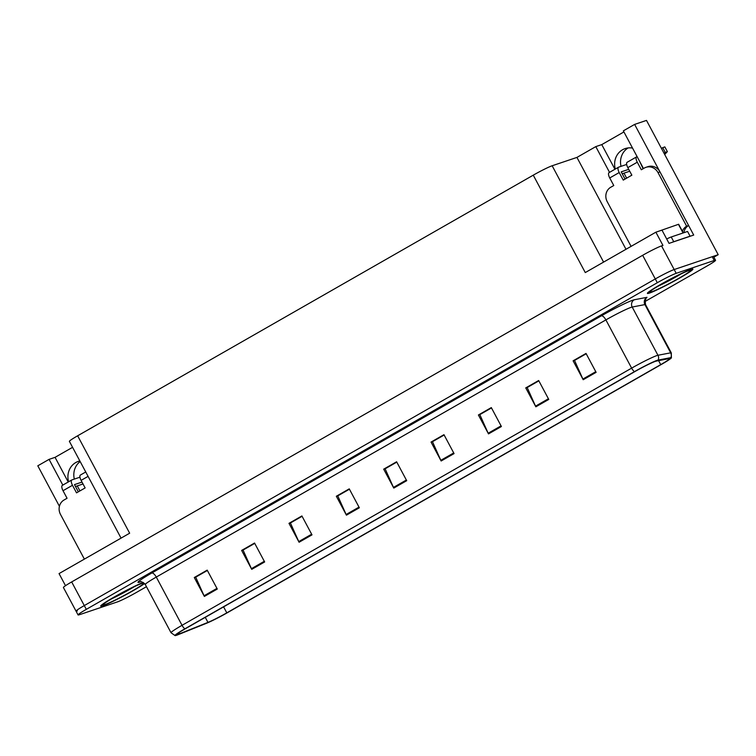 <?xml version="1.0" encoding="UTF-8"?>
<svg xmlns="http://www.w3.org/2000/svg" width="756" height="756" viewBox="0 0 756 756"><rect width="100%" height="100%" fill="white"/><g stroke="black" fill="none" stroke-linecap="round" stroke-linejoin="round"><path stroke-width="1.13" d="M643.469 168.541A17.199 15.829 -108.6 0 0 643.441 168.494L623.341 130.854L634.624 124.409L646.493 120.402L718.2 254.696L674.172 269.542A16.122 1.125 151.9 0 0 655.282 278.945L84.294 605.575A16.122 1.125 151.9 0 0 76.044 611.15A16.122 1.125 151.9 0 0 77.348 610.942M74.315 479.096A17.199 15.829 71.4 0 1 80.164 461.538M68.598 481.789A17.199 15.829 71.4 0 1 78.388 461.358A17.199 15.829 71.4 0 1 79.843 460.943M79.938 490.909L77.263 485.91M631.08 246.371L607.2 201.635A10.745 9.894 71.4 0 1 610.753 187.252L613.768 185.532L609.733 177.962L619.202 172.548L623.246 180.108L631.855 175.184L627.811 167.624L637.28 162.2L641.324 169.769L644.339 168.049A10.745 9.894 71.4 0 1 645.955 167.322L647.939 166.651A10.745 9.894 71.4 0 1 659.988 171.905L693.706 235.059L669.041 243.375L661.972 230.126L655.877 232.186L662.946 245.426L661.547 245.898A16.122 1.125 151.9 0 0 642.657 255.301L71.669 581.931A16.122 1.125 151.9 0 0 63.419 587.506L76.044 611.15A16.122 1.125 151.9 0 1 84.294 605.575L655.282 278.945A16.122 1.125 151.9 0 1 674.172 269.542L712.228 256.709A16.122 1.125 151.9 0 1 713.532 256.501L715.554 260.291A16.122 1.125 151.9 0 0 714.24 260.489L676.195 273.322A16.122 1.125 151.9 0 0 657.304 282.725L86.307 609.355A16.122 1.125 151.9 0 0 78.066 614.93A16.122 1.125 151.9 0 0 79.371 614.732L117.426 601.899A16.122 1.125 151.9 0 0 136.316 592.496L146.456 586.694M121.054 538.121L69.401 441.381A16.122 1.125 -28.1 0 1 77.641 435.796L533.263 175.165L585.276 272.576L655.877 232.186M65.507 585.692L59.053 573.596L129.654 533.207L77.641 435.796M72.576 447.325L55.056 457.342L49.083 459.365L37.8 465.809L59.422 506.303M634.624 124.409L659.865 171.688M621.026 166.348A17.199 15.829 71.4 0 1 628.151 147.94M626.648 178.161L623.974 173.162M713.881 257.163L718.2 254.696M533.263 175.165A16.122 1.125 -28.1 0 1 552.154 165.762L576.941 157.409L625.996 249.282M576.941 157.409L595.794 146.617L609.534 172.359M49.083 459.365L62.824 485.097M623.917 131.931L601.767 144.604L595.794 146.617M55.056 457.342L68.22 482.007M632.545 148.1A17.199 15.829 -108.6 0 0 625.099 148.611A17.199 15.829 -108.6 0 0 615.318 169.051M601.767 144.604L614.94 169.268M143.29 582.451A25.789 1.795 151.9 0 0 117.265 595.303A25.789 1.795 151.9 0 0 100.699 606.132A25.789 1.795 151.9 0 0 102.788 605.802A25.789 1.795 151.9 0 0 124.06 595.7A25.789 1.795 151.9 0 0 144.594 583.519M649.498 293.063A25.789 1.795 151.9 0 0 675.477 280.4A25.789 1.795 151.9 0 0 692.921 269.089A25.789 1.795 151.9 0 0 690.823 269.42A25.789 1.795 151.9 0 0 664.855 282.073A25.789 1.795 151.9 0 0 647.41 293.385A25.789 1.795 151.9 0 0 649.498 293.063M178.255 634.293A17.199 1.2 -28.1 0 1 176.857 634.511A17.199 1.2 -28.1 0 1 185.655 628.567L635.248 371.376A17.199 1.2 -28.1 0 1 656.303 361.094L669.022 358.637A17.199 1.2 -28.1 0 1 669.523 358.675A17.199 1.2 -28.1 0 1 660.725 364.628L226.8 612.851A17.199 1.2 -28.1 0 1 207.957 622.386L179.569 633.802A17.199 1.2 -28.1 0 1 178.255 634.293M176.535 635.276A19.344 1.351 151.9 0 0 178.01 634.728L206.407 623.313A19.344 1.351 151.9 0 0 227.594 612.587L661.519 364.354A19.344 1.351 151.9 0 0 671.404 357.815A19.344 1.351 151.9 0 0 670.855 357.626L658.136 360.073A19.344 1.351 151.9 0 0 634.454 371.64L184.861 628.831A19.344 1.351 151.9 0 0 175.099 635.598A19.344 1.351 151.9 0 0 176.535 635.276M596.115 372.339L586.023 353.421L573.105 360.81L583.207 379.72L596.115 372.339M586.202 353.761L574.532 360.442L582.876 379.058A4.3 1.654 60.2 0 0 583.207 379.72M574.73 360.329L573.105 360.81M548.762 399.423L538.669 380.514L525.751 387.894L535.853 406.813L548.762 399.423M538.848 380.854L527.178 387.535L535.522 406.142A4.3 1.654 60.2 0 0 535.853 406.813M527.376 387.412L525.751 387.894M501.408 426.516L491.315 407.597L478.397 414.987L488.499 433.897L501.408 426.516M491.495 407.938L479.824 414.619L488.168 433.235A4.3 1.654 60.2 0 0 488.499 433.897M480.022 414.505L478.397 414.987M454.063 453.6L443.961 434.681L431.043 442.071L441.145 460.99L454.063 453.6M444.141 435.031L432.47 441.702L440.814 460.319A4.3 1.654 60.2 0 0 441.145 460.99M432.668 441.589L431.043 442.071M217.293 589.037L207.191 570.128L194.283 577.518L204.375 596.427L217.293 589.037M207.38 570.468L195.7 577.149L204.054 595.766A4.3 1.654 60.2 0 0 204.375 596.427M195.899 577.036L194.283 577.518M264.647 561.954L254.545 543.035L241.636 550.425L251.729 569.344L264.647 561.954M254.734 543.384L243.054 550.056L251.408 568.673A4.3 1.654 60.2 0 0 251.729 569.344M243.252 549.943L241.636 550.425M312.001 534.861L301.899 515.951L288.981 523.341L299.083 542.25L312.001 534.861M302.079 516.291L290.408 522.972L298.762 541.589A4.3 1.654 60.2 0 0 299.083 542.25M290.606 522.859L288.981 523.341M359.355 507.777L349.253 488.858L336.335 496.248L346.437 515.167L359.355 507.777M349.433 489.208L337.762 495.879L346.116 514.496A4.3 1.654 60.2 0 0 346.437 515.167M337.96 495.766L336.335 496.248M406.709 480.684L396.607 461.774L383.689 469.164L393.791 488.074L406.709 480.684M396.787 462.114L385.116 468.796L393.46 487.412A4.3 1.654 60.2 0 0 393.791 488.074M385.314 468.682L383.689 469.164M644.962 301.531L707.304 265.866A16.122 1.125 151.9 0 0 715.554 260.291M479.994 414.449L491.466 407.881M527.348 387.355L538.82 380.797M574.702 360.272L586.174 353.704M337.932 495.709L349.404 489.151M290.578 522.802L302.05 516.235M243.224 549.886L254.696 543.328M195.87 576.979L207.342 570.411M432.64 441.532L444.112 434.974M385.286 468.625L396.758 462.058M84.37 559.109L60.48 514.382A10.745 9.894 71.4 0 1 64.043 500L67.057 498.27L63.022 490.71L72.491 485.286A5.377 2.07 -119.8 0 1 71.811 479.956A5.377 2.07 -119.8 0 1 71.952 479.89L79.947 477.197M72.491 485.286L76.526 492.855L85.135 487.932L81.1 480.362L88.083 476.375M82.017 482.082L74.485 484.615L78.331 491.825M80.571 474.966A5.377 2.07 60.2 0 0 80.419 475.033A5.377 2.07 60.2 0 0 81.1 480.362M62.483 485.305A5.377 2.07 60.2 0 0 62.342 485.371A5.377 2.07 60.2 0 0 63.022 490.71M75.487 486.505L83.018 483.963M619.202 172.548A5.377 2.07 -119.8 0 1 618.531 167.208A5.377 2.07 -119.8 0 1 618.673 167.142L626.658 164.449M628.727 169.335L621.196 171.877L625.042 179.077M672.292 242.279A10.745 0.747 -28.1 0 1 673.747 241.703L690.086 236.193A10.745 0.747 151.9 0 0 689.727 236.392M690.086 236.193L687.554 231.468L671.224 236.978A10.745 0.747 151.9 0 0 666.688 238.972M645.955 167.322A10.745 9.894 71.4 0 1 657.994 172.576L686.628 226.195L688.621 225.524A10.745 9.894 -108.6 0 0 683.821 232.725M682.385 231.26A10.745 9.894 71.4 0 1 686.628 226.195M639.652 161.406L643.12 168.739M637.28 162.2A5.377 2.07 -119.8 0 1 636.609 156.87A5.377 2.07 -119.8 0 1 636.75 156.804L637.128 156.672M664.694 154.479L667.359 151.635L663.919 153.043M661.396 148.318L662.747 147.675L665.271 152.41M667.359 151.635L664.836 146.9L662.747 147.675M627.282 162.219A5.377 2.07 60.2 0 0 627.14 162.285A5.377 2.07 60.2 0 0 627.811 167.624M609.204 172.566A5.377 2.07 60.2 0 0 609.053 172.633A5.377 2.07 60.2 0 0 609.733 177.962M622.197 173.757L629.729 171.225M144.566 583.481A25.524 1.777 -28.1 0 1 124.315 595.539A25.524 1.777 -28.1 0 1 103.005 605.679A25.524 1.777 -28.1 0 1 100.935 606.01A25.524 1.777 -28.1 0 1 117.586 595.142A25.524 1.777 -28.1 0 1 143.338 582.479M649.716 292.941A25.524 1.777 -28.1 0 1 647.646 293.262A25.524 1.777 -28.1 0 1 664.911 282.064A25.524 1.777 -28.1 0 1 690.615 269.542A25.524 1.777 -28.1 0 1 692.676 269.221A25.524 1.777 -28.1 0 1 675.42 280.41A25.524 1.777 -28.1 0 1 649.716 292.941M683.273 232.914L678.652 224.258L658.381 231.336M71.669 581.931L86.307 609.355M642.657 255.301L657.304 282.725M661.547 245.898L676.195 273.322M552.154 165.762L603.59 262.096M140.758 581.789A26.866 1.871 -28.1 0 1 151.767 573.029L601.37 315.838A5.377 2.07 -119.8 0 1 605.887 319.901L156.284 577.083A21.499 1.503 151.9 0 0 145.294 584.52C142.204 581.893 140.54 580.995 140.304 581.837M601.37 315.838A26.866 1.871 -28.1 0 1 632.848 300.17A26.866 1.871 -28.1 0 1 634.256 299.773L646.975 297.325A5.377 5.226 79.1 0 0 644.915 304.592L632.196 307.04A21.499 1.503 151.9 0 0 631.071 307.361A21.499 1.503 151.9 0 0 605.887 319.901L631.638 368.134A21.499 1.503 -28.1 0 1 657.947 355.273L670.676 352.825A21.499 1.503 -28.1 0 1 671.29 352.872L645.539 304.64A21.499 1.503 151.9 0 0 644.915 304.592L670.676 352.825A5.377 5.226 -100.9 0 1 670.855 357.626M658.136 360.073A5.377 5.226 -100.9 0 0 657.947 355.273L632.196 307.04A5.377 5.226 79.1 0 1 634.256 299.773M634.454 371.64A5.377 2.07 -119.8 0 1 631.638 368.134L182.035 625.316A5.377 2.07 60.2 0 0 184.861 628.831M175.099 635.598L171.045 632.753A21.499 1.503 -28.1 0 1 182.035 625.316L156.284 577.083A5.377 2.07 -119.8 0 0 151.767 573.029M714.24 260.489L712.228 256.709M660.725 364.628L658.599 360.65M179.569 633.802L178.955 632.659M207.957 622.386L205.263 617.34M226.8 612.851L223.596 606.86M406.359 480.032L393.46 487.412M359.005 507.125L346.116 514.496M311.652 534.208L298.762 541.589M264.298 561.302L251.408 568.673M216.944 588.385L204.054 595.766M453.713 452.948L440.814 460.319M501.067 425.864L488.168 433.235M548.412 398.771L535.522 406.142M595.766 371.687L582.876 379.058M673.747 241.703L671.224 236.978M657.994 172.576L659.988 171.905M134.407 586.637A20.431 1.427 -28.1 0 1 111.255 598.998M104.942 604.573A23.105 1.616 -28.1 0 1 114.884 596.871A23.105 1.616 -28.1 0 1 141.958 583.396A23.105 1.616 -28.1 0 1 132.016 591.097A23.105 1.616 -28.1 0 1 104.942 604.573M681.118 273.899A20.431 1.427 -28.1 0 1 657.975 286.259M651.653 291.825A23.105 1.616 -28.1 0 1 661.595 284.124A23.105 1.616 -28.1 0 1 688.678 270.648A23.105 1.616 -28.1 0 1 678.727 278.35A23.105 1.616 -28.1 0 1 651.653 291.825M678.434 224.296L683.074 232.98M671.404 357.815L671.29 352.872M78.066 614.93L76.044 611.15M171.045 632.753L145.294 584.52M645.539 304.64C645.076 300.605 645.255 298.724 646.078 298.998M85.74 471.99L80.419 475.033M71.811 479.956L62.342 485.371M636.609 156.87L627.14 162.285M618.531 167.208L609.053 172.633M104.177 603.609L104.026 603.836C100.954 604.592 134.114 585.569 141.561 583.575L142.175 583.32M650.897 290.871L650.736 291.088C647.665 291.844 680.825 272.831 688.272 270.828L688.886 270.582"/></g></svg>
